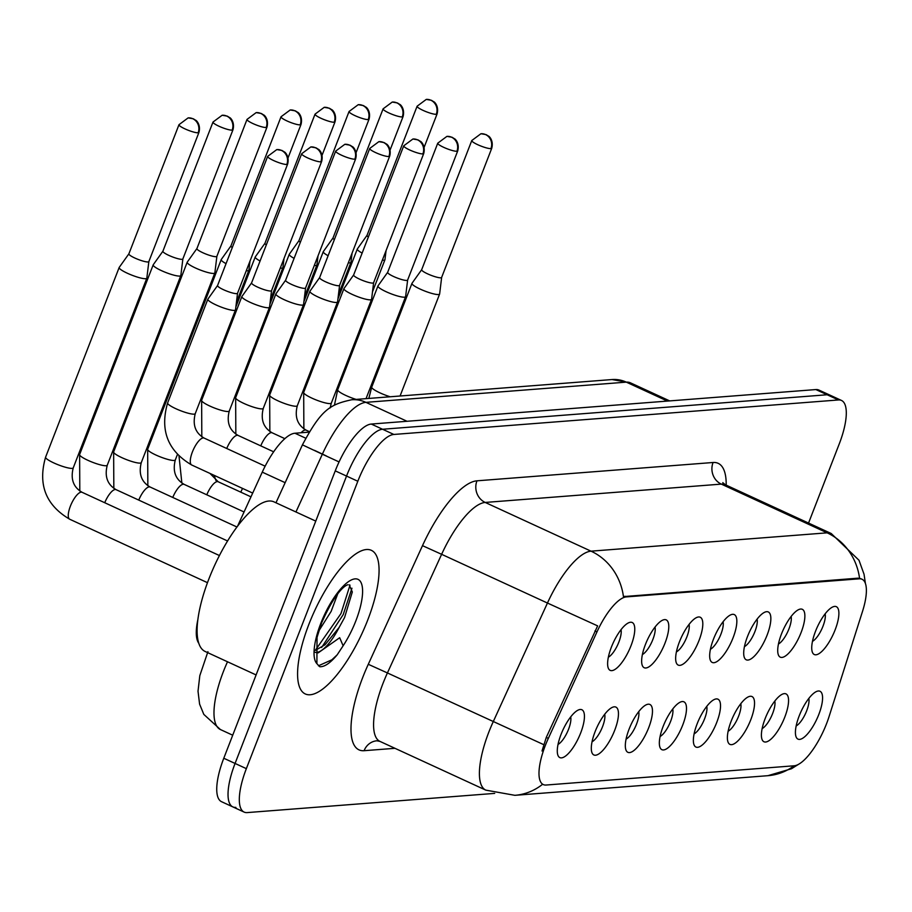 <?xml version="1.0" encoding="UTF-8"?>
<svg xmlns="http://www.w3.org/2000/svg" width="912" height="912" viewBox="0 0 912 912"><rect width="100%" height="100%" fill="white"/><g stroke="black" fill="none" stroke-linecap="round" stroke-linejoin="round"><path stroke-width="1.37" d="M781.47 634A26.345 8.755 -65.3 0 1 798.809 609.547A26.345 8.755 -65.3 0 1 801.124 632.472A26.345 8.755 -65.3 0 1 787.957 653.938A26.345 8.755 -65.3 0 1 778.187 654.349A26.345 8.755 -65.3 0 1 781.47 634M778.46 643.986A16.473 5.472 114.7 0 0 788.971 628.858A16.473 5.472 114.7 0 0 791.126 616.489M747.452 636.644A26.345 8.755 -65.3 0 1 764.792 612.191A26.345 8.755 -65.3 0 1 767.106 635.117A26.345 8.755 -65.3 0 1 753.928 656.583A26.345 8.755 -65.3 0 1 744.169 656.993A26.345 8.755 -65.3 0 1 747.452 636.644M744.443 646.631A16.473 5.472 114.7 0 0 754.954 631.503A16.473 5.472 114.7 0 0 757.097 619.134M713.435 639.278A26.345 8.755 -65.3 0 1 730.774 614.825A26.345 8.755 -65.3 0 1 733.088 637.762A26.345 8.755 -65.3 0 1 719.91 659.216A26.345 8.755 -65.3 0 1 710.14 659.627A26.345 8.755 -65.3 0 1 713.435 639.278M710.425 649.276A16.473 5.472 114.7 0 0 720.936 634.148A16.473 5.472 114.7 0 0 723.079 621.779M679.417 641.923A26.345 8.755 -65.3 0 1 696.757 617.47A26.345 8.755 -65.3 0 1 699.059 640.395A26.345 8.755 -65.3 0 1 685.892 661.861A26.345 8.755 -65.3 0 1 676.123 662.272A26.345 8.755 -65.3 0 1 679.417 641.923M676.396 651.909A16.473 5.472 114.7 0 0 686.918 636.781A16.473 5.472 114.7 0 0 689.062 624.412M645.4 644.556A26.345 8.755 -65.3 0 1 662.739 620.114A26.345 8.755 -65.3 0 1 665.042 643.04A26.345 8.755 -65.3 0 1 651.875 664.495A26.345 8.755 -65.3 0 1 642.105 664.916A26.345 8.755 -65.3 0 1 645.4 644.556M642.379 654.554A16.473 5.472 114.7 0 0 652.889 639.426A16.473 5.472 114.7 0 0 655.044 627.057M611.371 647.201A26.345 8.755 -65.3 0 1 628.71 622.748A26.345 8.755 -65.3 0 1 631.024 645.673A26.345 8.755 -65.3 0 1 617.857 667.139A26.345 8.755 -65.3 0 1 608.087 667.55A26.345 8.755 -65.3 0 1 611.371 647.201M608.361 657.187A16.473 5.472 114.7 0 0 618.872 642.059A16.473 5.472 114.7 0 0 621.026 629.69M815.488 631.355A26.345 8.755 -65.3 0 1 832.827 606.913A26.345 8.755 -65.3 0 1 835.141 629.839A26.345 8.755 -65.3 0 1 821.974 651.293A26.345 8.755 -65.3 0 1 812.204 651.715A26.345 8.755 -65.3 0 1 815.488 631.355M812.478 641.353A16.473 5.472 114.7 0 0 822.989 626.225A16.473 5.472 114.7 0 0 825.143 613.856M765.157 718.588A26.345 8.755 -65.3 0 1 782.496 694.135A26.345 8.755 -65.3 0 1 784.81 717.071A26.345 8.755 -65.3 0 1 771.643 738.526A26.345 8.755 -65.3 0 1 761.873 738.937A26.345 8.755 -65.3 0 1 765.157 718.588M762.147 728.585A16.473 5.472 114.7 0 0 772.658 713.458A16.473 5.472 114.7 0 0 774.812 701.089M731.139 721.232A26.345 8.755 -65.3 0 1 748.478 696.779A26.345 8.755 -65.3 0 1 750.793 719.705A26.345 8.755 -65.3 0 1 737.614 741.171A26.345 8.755 -65.3 0 1 727.856 741.581A26.345 8.755 -65.3 0 1 731.139 721.232M728.129 731.219A16.473 5.472 114.7 0 0 738.64 716.091A16.473 5.472 114.7 0 0 740.783 703.722M697.121 723.877A26.345 8.755 -65.3 0 1 714.461 699.424A26.345 8.755 -65.3 0 1 716.775 722.35A26.345 8.755 -65.3 0 1 703.597 743.816A26.345 8.755 -65.3 0 1 693.827 744.226A26.345 8.755 -65.3 0 1 697.121 723.877M694.112 733.864A16.473 5.472 114.7 0 0 704.623 718.736A16.473 5.472 114.7 0 0 706.766 706.367M663.104 726.511A26.345 8.755 -65.3 0 1 680.443 702.058A26.345 8.755 -65.3 0 1 682.746 724.983A26.345 8.755 -65.3 0 1 669.579 746.449A26.345 8.755 -65.3 0 1 659.809 746.86A26.345 8.755 -65.3 0 1 663.104 726.511M660.083 736.497A16.473 5.472 114.7 0 0 670.605 721.381A16.473 5.472 114.7 0 0 672.748 709M629.086 729.155A26.345 8.755 -65.3 0 1 646.426 704.702A26.345 8.755 -65.3 0 1 648.728 727.628A26.345 8.755 -65.3 0 1 635.561 749.094A26.345 8.755 -65.3 0 1 625.792 749.504A26.345 8.755 -65.3 0 1 629.086 729.155M626.065 739.142A16.473 5.472 114.7 0 0 636.576 724.014A16.473 5.472 114.7 0 0 638.731 711.645M595.057 731.789A26.345 8.755 -65.3 0 1 612.397 707.336A26.345 8.755 -65.3 0 1 614.711 730.273A26.345 8.755 -65.3 0 1 601.544 751.727A26.345 8.755 -65.3 0 1 591.774 752.138A26.345 8.755 -65.3 0 1 595.057 731.789M592.048 741.787A16.473 5.472 114.7 0 0 602.558 726.659A16.473 5.472 114.7 0 0 604.713 714.29M561.04 734.434A26.345 8.755 -65.3 0 1 578.379 709.981A26.345 8.755 -65.3 0 1 580.693 732.906A26.345 8.755 -65.3 0 1 567.526 754.372A26.345 8.755 -65.3 0 1 557.756 754.783A26.345 8.755 -65.3 0 1 561.04 734.434M558.03 744.42A16.473 5.472 114.7 0 0 568.541 729.292A16.473 5.472 114.7 0 0 570.695 716.923M799.174 715.954A26.345 8.755 -65.3 0 1 816.514 691.501A26.345 8.755 -65.3 0 1 818.828 714.427A26.345 8.755 -65.3 0 1 805.661 735.893A26.345 8.755 -65.3 0 1 795.891 736.303A26.345 8.755 -65.3 0 1 799.174 715.954M796.165 725.941A16.473 5.472 114.7 0 0 806.675 710.813A16.473 5.472 114.7 0 0 808.83 698.444M829.065 716.581A44.46 14.774 -65.3 0 1 826.568 723.661A44.46 14.774 -65.3 0 1 794.147 765.784L546.06 785.038A44.46 14.774 -65.3 0 1 543.301 784.582A44.46 14.774 -65.3 0 1 548.329 738.367L596.972 631.902A44.46 14.774 -65.3 0 1 626.384 596.893L859.309 578.812A44.46 14.774 -65.3 0 1 862.068 579.268A44.46 14.774 -65.3 0 1 862.547 611.291L829.065 716.581M237.542 526.247L262.257 472.142A49.408 16.416 -65.3 0 1 294.952 433.234L309.111 432.14M198.748 643.199A49.408 16.416 -65.3 0 1 197.858 619.613M367.798 619.852A79.048 26.254 114.7 0 0 371.378 550.335A79.048 26.254 114.7 0 0 308.849 624.424A79.048 26.254 114.7 0 0 305.258 693.941A79.048 26.254 114.7 0 0 367.798 619.852A79.048 26.254 114.7 0 0 371.378 550.335A79.048 26.254 114.7 0 0 308.849 624.424A79.048 26.254 114.7 0 0 305.258 693.941A79.048 26.254 114.7 0 0 367.798 619.852M808.545 523.066L839.257 443.905A49.408 16.416 114.7 0 0 841.491 400.448L830.205 395.249A49.408 16.416 114.7 0 0 827.15 394.759L382.561 429.256A49.408 16.416 114.7 0 0 346.537 476.064L235.068 763.447A49.408 16.416 114.7 0 0 232.834 806.892A49.408 16.416 114.7 0 0 235.889 807.394M542.024 750.998L546.277 737.432L597.634 625.883L547.451 603.037A65.869 21.877 -65.3 0 1 591.033 551.167A57.638 53.455 -94.4 0 1 623.443 596.608L857.93 578.174L860.962 578.755M841.491 400.448A49.408 16.416 114.7 0 0 838.436 399.958L393.847 434.454A49.408 16.416 114.7 0 0 357.823 481.262L246.354 768.645A49.408 16.416 114.7 0 0 244.12 812.09A49.408 16.416 114.7 0 0 247.175 812.592L494.692 793.383M818.919 390.062A49.408 16.416 114.7 0 0 815.864 389.561L371.275 424.057A49.408 16.416 114.7 0 0 335.251 470.866L223.782 758.248A49.408 16.416 114.7 0 0 221.536 801.694L232.834 806.892A49.408 16.416 114.7 0 1 235.068 763.447L346.537 476.064A49.408 16.416 114.7 0 1 382.561 429.256L827.15 394.759A49.408 16.416 114.7 0 1 830.205 395.249L818.919 390.062M382.345 260.182A14.82 2.542 21.2 0 0 383.827 260.228A14.82 2.542 21.2 0 0 384.944 259.738A14.82 2.542 21.2 0 0 384.967 259.624L386.072 250.561M367.023 235.342L357.356 248.919A14.82 2.542 21.2 0 0 357.31 249.022A14.82 2.542 21.2 0 0 362.132 253.08M367.046 235.307A10.705 1.835 21.2 0 0 367.012 235.387A10.705 1.835 21.2 0 0 368.368 237.017M421.697 269.667L412.03 283.244A14.82 2.542 21.2 0 0 411.973 283.336A14.82 2.542 21.2 0 0 420.261 289.127A14.82 2.542 21.2 0 0 438.49 294.542A14.82 2.542 21.2 0 0 439.607 294.063A14.82 2.542 21.2 0 0 439.641 293.949L441.647 277.408A10.705 1.835 21.2 0 0 441.659 277.362M421.72 269.633A10.705 1.835 21.2 0 0 421.675 269.701A10.705 1.835 21.2 0 0 427.671 273.885A10.705 1.835 21.2 0 0 440.827 277.795A10.705 1.835 21.2 0 0 441.636 277.442L491.739 148.28C493.939 139.912 488.41 135.671 488.638 136.207L486.096 134.623L480.932 133.733A10.705 9.929 -94.4 0 1 485.572 134.577A10.705 9.929 85.6 0 1 490.93 148.633A10.705 1.835 21.2 0 0 491.739 148.28M348.327 262.816A14.82 2.542 21.2 0 0 349.798 262.861A14.82 2.542 21.2 0 0 350.926 262.382A14.82 2.542 21.2 0 0 350.949 262.268L352.055 253.205M333.005 237.986L323.338 251.564A14.82 2.542 21.2 0 0 323.281 251.655A14.82 2.542 21.2 0 0 328.115 255.725M333.028 237.952A10.705 1.835 21.2 0 0 332.994 238.021A10.705 1.835 21.2 0 0 334.351 239.662M314.309 265.46A14.82 2.542 21.2 0 0 315.78 265.506A14.82 2.542 21.2 0 0 316.909 265.016A14.82 2.542 21.2 0 0 316.931 264.913L318.037 255.839M298.988 240.62L289.321 254.197A14.82 2.542 21.2 0 0 289.264 254.3A14.82 2.542 21.2 0 0 294.097 258.358M299.011 240.586A10.705 1.835 21.2 0 0 298.976 240.665A10.705 1.835 21.2 0 0 300.322 242.296M280.28 268.105A14.82 2.542 21.2 0 0 281.762 268.151A14.82 2.542 21.2 0 0 282.88 267.661A14.82 2.542 21.2 0 0 282.914 267.547L284.02 258.484M264.97 243.265L255.303 256.842A14.82 2.542 21.2 0 0 255.246 256.945A14.82 2.542 21.2 0 0 260.08 261.003M264.993 243.23A10.705 1.835 21.2 0 0 264.947 243.299A10.705 1.835 21.2 0 0 266.304 244.94M246.263 270.739A14.82 2.542 21.2 0 0 247.745 270.784A14.82 2.542 21.2 0 0 248.862 270.294A14.82 2.542 21.2 0 0 248.896 270.191L249.991 261.117M300.185 124.864A10.705 1.835 21.2 0 0 300.994 124.511C303.194 116.155 297.665 111.914 297.893 112.45L295.351 110.854L290.187 109.976A10.705 9.929 -94.4 0 1 294.827 110.808A10.705 9.929 85.6 0 1 300.185 124.864A10.705 1.835 21.2 0 1 288.648 121.672A10.705 1.835 21.2 0 1 281.033 116.77L230.93 245.944A10.705 1.835 21.2 0 1 230.975 245.875L221.285 259.475A14.82 2.542 21.2 0 0 221.228 259.578A14.82 2.542 21.2 0 0 226.051 263.648M230.93 245.944A10.705 1.835 21.2 0 0 232.286 247.574M387.668 272.312L378.001 285.878A14.82 2.542 21.2 0 0 377.956 285.98A14.82 2.542 21.2 0 0 386.243 291.772A14.82 2.542 21.2 0 0 404.472 297.187A14.82 2.542 21.2 0 0 405.589 296.696A14.82 2.542 21.2 0 0 405.612 296.594L407.63 280.052M387.691 272.278A10.705 1.835 21.2 0 0 387.657 272.346A10.705 1.835 21.2 0 0 393.642 276.53A10.705 1.835 21.2 0 0 406.809 280.44A10.705 1.835 21.2 0 0 407.618 280.087A10.705 1.835 21.2 0 0 407.641 280.007M352.226 294.405A14.82 2.542 21.2 0 0 370.454 299.831A14.82 2.542 21.2 0 0 371.572 299.341A14.82 2.542 21.2 0 0 371.594 299.227L373.612 282.686A10.705 1.835 21.2 0 1 373.601 282.731A10.705 1.835 21.2 0 1 372.791 283.073A10.705 1.835 21.2 0 1 359.624 279.163A10.705 1.835 21.2 0 1 353.639 274.979L343.984 288.523A14.82 2.542 21.2 0 0 343.938 288.625A14.82 2.542 21.2 0 0 352.226 294.405M353.674 274.911A10.705 1.835 21.2 0 0 353.639 274.979L403.742 145.817A10.705 1.835 21.2 0 0 411.358 150.708A10.705 1.835 21.2 0 0 422.894 153.911A10.705 1.835 21.2 0 0 423.704 153.558C425.904 145.19 420.364 140.95 420.603 141.485L418.061 139.901L412.897 139.012A10.705 9.929 -94.4 0 1 417.536 139.855A10.705 9.929 85.6 0 1 422.894 153.911M319.633 277.59L309.966 291.167A14.82 2.542 21.2 0 0 309.909 291.259A14.82 2.542 21.2 0 0 318.208 297.05A14.82 2.542 21.2 0 0 336.425 302.465A14.82 2.542 21.2 0 0 337.554 301.986A14.82 2.542 21.2 0 0 337.577 301.872L339.595 285.331A10.705 1.835 21.2 0 0 339.595 285.285M319.656 277.556A10.705 1.835 21.2 0 0 319.622 277.624A10.705 1.835 21.2 0 0 325.607 281.808A10.705 1.835 21.2 0 0 338.774 285.718A10.705 1.835 21.2 0 0 339.583 285.365L389.675 156.191C391.886 147.835 386.346 143.594 386.585 144.13L384.043 142.546L378.868 141.656A10.705 9.929 -94.4 0 1 383.519 142.489A10.705 9.929 85.6 0 1 388.877 156.545A10.705 1.835 21.2 0 0 389.675 156.191M315.769 521.105L273.988 501.874A82.342 27.349 114.7 0 0 208.848 579.052A82.342 27.349 114.7 0 0 205.12 651.464L256.101 674.937M314.936 652.297A37.232 12.369 114.7 0 0 339.104 627.49L344.576 617.549L352.317 591.968L349.205 584.809M347.597 584.797L347.632 584.797C349.467 584.66 339.059 583.384 321.503 623.181L317.034 637.408L316.897 663.674L319.736 666.718C324.467 667.048 330.281 663.081 337.189 654.816L343.129 645.776L339.674 637.716L318.151 652.889M337.725 593.872L331.147 611.371L318.778 630.979M339.104 627.49L325.037 644.761L315.016 650.564M351.952 588.217L343.208 614.654L321.605 647.497M337.189 654.816L331.865 659.809L318.436 665.783M350.003 585.128L340.963 613.616L315.142 650.541M195.499 268.003A14.82 2.542 21.2 0 0 213.727 273.429A14.82 2.542 21.2 0 0 214.844 272.939A14.82 2.542 21.2 0 0 214.867 272.825L216.885 256.283A10.705 1.835 21.2 0 1 216.874 256.329A10.705 1.835 21.2 0 1 216.064 256.671A10.705 1.835 21.2 0 1 202.897 252.761A10.705 1.835 21.2 0 1 196.912 248.588A10.705 1.835 21.2 0 1 196.946 248.509L187.256 262.12A14.82 2.542 21.2 0 0 187.211 262.223A14.82 2.542 21.2 0 0 195.499 268.003M162.929 251.153A10.705 1.835 21.2 0 0 162.895 251.222L153.239 264.765A14.82 2.542 21.2 0 0 153.193 264.856A14.82 2.542 21.2 0 0 161.481 270.647A14.82 2.542 21.2 0 0 179.71 276.062A14.82 2.542 21.2 0 0 180.827 275.584A14.82 2.542 21.2 0 0 180.85 275.47L182.867 258.928A10.705 1.835 21.2 0 0 182.867 258.883M232.15 130.142A10.705 1.835 21.2 0 1 220.613 126.95A10.705 1.835 21.2 0 1 212.998 122.048L162.895 251.222A10.705 1.835 21.2 0 0 168.88 255.406A10.705 1.835 21.2 0 0 182.047 259.316A10.705 1.835 21.2 0 0 182.856 258.962L232.959 129.8C235.159 121.433 229.619 117.192 229.858 117.728L227.316 116.143L222.152 115.254A10.705 9.929 -94.4 0 1 226.792 116.098A10.705 9.929 85.6 0 1 232.15 130.142A10.705 1.835 21.2 0 0 232.959 129.8M128.888 253.821L119.221 267.398A14.82 2.542 21.2 0 0 119.164 267.501A14.82 2.542 21.2 0 0 127.463 273.292A14.82 2.542 21.2 0 0 145.681 278.707A14.82 2.542 21.2 0 0 146.809 278.217A14.82 2.542 21.2 0 0 146.832 278.114L148.85 261.573M128.911 253.787A10.705 1.835 21.2 0 0 128.877 253.867A10.705 1.835 21.2 0 0 134.862 258.039A10.705 1.835 21.2 0 0 148.029 261.961A10.705 1.835 21.2 0 0 148.838 261.607A10.705 1.835 21.2 0 0 148.85 261.527M354.848 159.19A10.705 1.835 21.2 0 0 355.657 158.836C357.857 150.48 352.328 146.228 352.568 146.764L350.014 145.179L344.85 144.29A10.705 9.929 -94.4 0 1 349.49 145.133A10.705 9.929 85.6 0 1 354.848 159.19A10.705 1.835 21.2 0 1 343.322 155.998A10.705 1.835 21.2 0 1 335.696 151.096L285.604 280.269A10.705 1.835 21.2 0 1 285.638 280.189L275.948 293.801A14.82 2.542 21.2 0 0 275.891 293.903A14.82 2.542 21.2 0 0 284.191 299.695A14.82 2.542 21.2 0 0 302.408 305.11A14.82 2.542 21.2 0 0 303.536 304.619A14.82 2.542 21.2 0 0 303.559 304.517L305.577 287.964M285.604 280.269A10.705 1.835 21.2 0 0 291.589 284.441A10.705 1.835 21.2 0 0 304.745 288.363A10.705 1.835 21.2 0 0 305.554 288.01A10.705 1.835 21.2 0 0 305.577 287.93M250.162 302.328A14.82 2.542 21.2 0 0 268.39 307.743A14.82 2.542 21.2 0 0 269.507 307.264A14.82 2.542 21.2 0 0 269.542 307.15L271.559 290.609A10.705 1.835 21.2 0 1 271.537 290.643A10.705 1.835 21.2 0 1 270.727 290.996A10.705 1.835 21.2 0 1 257.572 287.086A10.705 1.835 21.2 0 1 251.575 282.902L241.931 296.446A14.82 2.542 21.2 0 0 241.874 296.537A14.82 2.542 21.2 0 0 250.162 302.328M251.621 282.834A10.705 1.835 21.2 0 0 251.575 282.902L301.678 153.74A10.705 1.835 21.2 0 0 309.293 158.631A10.705 1.835 21.2 0 0 320.83 161.834A10.705 1.835 21.2 0 0 321.64 161.481C323.84 153.113 318.311 148.873 318.55 149.408L315.997 147.824L310.832 146.935A10.705 9.929 -94.4 0 1 315.472 147.778A10.705 9.929 85.6 0 1 320.83 161.834M217.569 285.513L207.913 299.079A14.82 2.542 21.2 0 0 207.856 299.182A14.82 2.542 21.2 0 0 216.144 304.973A14.82 2.542 21.2 0 0 234.373 310.388A14.82 2.542 21.2 0 0 235.49 309.898A14.82 2.542 21.2 0 0 235.524 309.795L237.53 293.254A10.705 1.835 21.2 0 0 237.542 293.208M217.603 285.479A10.705 1.835 21.2 0 0 217.558 285.547A10.705 1.835 21.2 0 0 223.554 289.731A10.705 1.835 21.2 0 0 236.71 293.641A10.705 1.835 21.2 0 0 237.519 293.288L287.622 164.114C289.822 155.758 284.293 151.517 284.521 152.053L281.979 150.457L276.815 149.579A10.705 9.929 -94.4 0 1 281.455 150.412A10.705 9.929 85.6 0 1 286.813 164.468A10.705 1.835 21.2 0 0 287.622 164.114M548.329 738.367L546.277 737.432M596.972 631.902L594.92 630.967M626.384 596.893L625.005 596.254M859.309 578.812L857.93 578.174M305.702 438.193L294.952 433.234M285.148 482.676L262.257 472.142M394.964 748.307L364.093 750.701A16.473 15.276 85.6 0 1 376.93 740.783L379.985 741.41A65.869 21.877 114.7 0 1 382.972 683.476A65.869 21.877 114.7 0 1 387.418 672.942L368.288 664.289L422.495 545.661A82.342 27.349 -65.3 0 1 476.965 480.818L713.07 462.498A82.342 27.349 -65.3 0 1 726.191 485.15M364.093 750.701A82.342 27.349 -65.3 0 1 362.725 677.456A82.342 27.349 -65.3 0 1 368.288 664.289M542.617 784.263A57.638 53.455 85.6 0 1 514.881 795.321L485.811 790.134A65.869 21.877 -65.3 0 1 488.798 732.199A65.869 21.877 -65.3 0 1 493.244 721.666L547.451 603.037L441.625 554.314L387.418 672.942L543.666 744.625M865.397 583.384L864.052 574.275L859.001 560.264L831.22 533.509A65.869 21.877 -65.3 0 0 827.138 532.836L721.312 484.112L485.207 502.444L591.033 551.167L827.138 532.836A57.638 53.455 85.6 0 1 859.549 578.288M798.57 764.29L791.456 768.759L767.881 775.69A57.638 53.455 -94.4 0 0 794.124 765.784M246.354 768.645L223.782 758.248M838.436 399.958L815.864 389.561M393.847 434.454L371.275 424.057M357.823 481.262L335.251 470.866M476.965 480.818A16.473 15.276 85.6 0 0 485.207 502.444A65.869 21.877 114.7 0 0 441.625 554.314L422.495 545.661M831.22 533.509L725.405 484.785A65.869 21.877 114.7 0 0 721.312 484.112A16.473 15.276 85.6 0 1 713.07 462.498M227.51 661.77A65.869 21.877 114.7 0 0 223.372 671.608A65.869 21.877 114.7 0 0 220.385 729.532L232.72 735.209M612.02 379.552A32.935 30.552 85.6 0 1 626.305 382.139L365.917 402.352A65.869 21.877 114.7 0 0 322.335 454.222L302.431 444.851C321.366 409.374 329.927 404.529 351.633 399.764L612.02 379.552L630.386 382.812A65.869 21.877 114.7 0 0 626.305 382.139L667.436 401.075M295.944 511.974L322.335 454.222L339.07 461.928M351.633 399.764A32.935 30.552 85.6 0 1 365.917 402.352L407.048 421.287M326.359 455.943L314.423 450.323M436.267 114.308A10.705 1.835 21.2 0 0 437.076 113.954C439.276 105.598 433.736 101.346 433.975 101.882L431.433 100.297L426.269 99.408A10.705 9.929 -94.4 0 1 430.909 100.252A10.705 9.929 85.6 0 1 436.267 114.308A10.705 1.835 21.2 0 1 424.73 111.116A10.705 1.835 21.2 0 1 417.115 106.214L367.012 235.387M411.973 283.336L371.731 387.098A14.82 2.542 21.2 0 0 390.188 396.766M421.675 269.701L471.778 140.539A10.705 1.835 21.2 0 0 479.393 145.43A10.705 1.835 21.2 0 0 490.93 148.633M402.249 116.941A10.705 1.835 21.2 0 0 403.058 116.599C405.259 108.232 399.718 103.991 399.958 104.527L397.415 102.942L392.24 102.053A10.705 9.929 -94.4 0 1 396.891 102.896A10.705 9.929 85.6 0 1 402.249 116.941A10.705 1.835 21.2 0 1 390.712 113.749A10.705 1.835 21.2 0 1 383.097 108.847L332.994 238.021M368.22 119.586A10.705 1.835 21.2 0 0 369.029 119.233C371.241 110.876 365.701 106.624 365.94 107.171L363.386 105.575L358.222 104.686A10.705 9.929 -94.4 0 1 362.862 105.53A10.705 9.929 85.6 0 1 368.22 119.586A10.705 1.835 21.2 0 1 356.695 116.394A10.705 1.835 21.2 0 1 349.068 111.492L298.976 240.665M240.814 492.172A14.82 4.925 -65.3 0 1 242.558 488.422M334.202 122.231A10.705 1.835 21.2 0 0 335.012 121.877C337.212 113.51 331.683 109.269 331.922 109.805L329.369 108.22L324.205 107.331A10.705 9.929 -94.4 0 1 328.844 108.175A10.705 9.929 85.6 0 1 334.202 122.231A10.705 1.835 21.2 0 1 322.666 119.027A10.705 1.835 21.2 0 1 315.05 114.137L264.947 243.299M206.785 494.806A14.82 4.925 -65.3 0 1 217.603 481.604A14.82 4.925 -65.3 0 1 218.185 481.753L250.971 496.846M147.847 485.72L147.664 449.251A14.82 2.542 21.2 0 0 158.209 456.034A14.82 2.542 21.2 0 0 174.181 460.457A14.82 2.542 21.2 0 0 174.5 460.423A14.82 2.542 21.2 0 0 175.298 459.967C172.482 471.196 175.435 479.336 184.167 484.386A14.82 4.925 -65.3 0 0 183.574 484.238A14.82 4.925 -65.3 0 0 172.767 497.45M456.912 151.267A10.705 1.835 21.2 0 0 457.721 150.913C459.922 142.557 454.393 138.316 454.621 138.852L452.078 137.256L446.914 136.378A10.705 9.929 -94.4 0 1 451.554 137.21A10.705 9.929 85.6 0 1 456.912 151.267A10.705 1.835 21.2 0 1 445.375 148.075A10.705 1.835 21.2 0 1 437.76 143.173L387.657 272.346M377.956 285.98L337.702 389.743A14.82 2.542 21.2 0 0 356.17 399.41M343.938 288.625L303.685 392.377A14.82 2.542 21.2 0 0 314.23 399.16A14.82 2.542 21.2 0 0 330.201 403.583A14.82 2.542 21.2 0 0 330.532 403.549A14.82 2.542 21.2 0 0 331.33 403.104L330.121 407.949M309.909 291.259L269.667 395.021A14.82 2.542 21.2 0 0 280.212 401.804A14.82 2.542 21.2 0 0 296.183 406.228A14.82 2.542 21.2 0 0 296.503 406.193A14.82 2.542 21.2 0 0 297.301 405.737C294.485 416.966 297.449 425.106 306.17 430.156A14.82 4.925 -65.3 0 0 305.588 430.008A14.82 4.925 -65.3 0 0 301.085 432.755M319.622 277.624L369.725 148.451A10.705 1.835 21.2 0 0 377.34 153.353A10.705 1.835 21.2 0 0 388.877 156.545M343.129 645.776A47.105 15.652 114.7 0 0 355.885 620.776A47.105 15.652 114.7 0 0 355.099 578.869A47.105 15.652 114.7 0 0 320.75 623.5A47.105 15.652 114.7 0 0 316.897 663.674M266.167 127.509A10.705 1.835 21.2 0 0 266.977 127.156C269.177 118.799 263.648 114.547 263.876 115.083L261.334 113.498L256.169 112.609A10.705 9.929 -94.4 0 1 260.809 113.453A10.705 9.929 85.6 0 1 266.167 127.509A10.705 1.835 21.2 0 1 254.63 124.317A10.705 1.835 21.2 0 1 247.015 119.415L196.912 248.588M113.829 488.365L113.635 451.896A14.82 2.542 21.2 0 0 124.18 458.679A14.82 2.542 21.2 0 0 140.152 463.102A14.82 2.542 21.2 0 0 140.482 463.057A14.82 2.542 21.2 0 0 141.28 462.612C138.464 473.83 141.417 481.969 150.138 487.031A14.82 4.925 -65.3 0 0 149.557 486.883A14.82 4.925 -65.3 0 0 138.749 500.095M79.8 490.998L79.618 454.529A14.82 2.542 21.2 0 0 90.163 461.312A14.82 2.542 21.2 0 0 106.134 465.736A14.82 2.542 21.2 0 0 106.453 465.701A14.82 2.542 21.2 0 0 107.251 465.245C104.435 476.474 107.399 484.614 116.12 489.676A14.82 4.925 -65.3 0 0 115.539 489.516A14.82 4.925 -65.3 0 0 104.732 502.729M198.132 132.787A10.705 1.835 21.2 0 0 198.93 132.434C201.142 124.078 195.601 119.825 195.841 120.373L193.298 118.777L188.123 117.887A10.705 9.929 -94.4 0 1 192.774 118.731A10.705 9.929 85.6 0 1 198.132 132.787A10.705 1.835 21.2 0 1 186.595 129.595A10.705 1.835 21.2 0 1 178.98 124.693L128.877 253.867M207.48 582.677L69.711 519.236A14.82 4.925 -65.3 0 1 70.372 506.206A14.82 4.925 -65.3 0 1 81.521 492.161A14.82 4.925 -65.3 0 1 82.103 492.309L219.427 555.545M69.711 519.236C45.76 505.145 37.723 484.454 45.6 457.174A14.82 2.542 21.2 0 0 56.145 463.957A14.82 2.542 21.2 0 0 72.116 468.38A14.82 2.542 21.2 0 0 72.436 468.335A14.82 2.542 21.2 0 0 73.234 467.89C70.418 479.119 73.382 487.259 82.103 492.309M275.891 293.903L235.649 397.666A14.82 2.542 21.2 0 0 246.194 404.449A14.82 2.542 21.2 0 0 262.166 408.872A14.82 2.542 21.2 0 0 262.485 408.827A14.82 2.542 21.2 0 0 263.283 408.382C260.467 419.6 263.42 427.739 272.152 432.801A14.82 4.925 -65.3 0 0 271.571 432.653A14.82 4.925 -65.3 0 0 260.764 445.865M241.874 296.537L201.632 400.3A14.82 2.542 21.2 0 0 212.177 407.083A14.82 2.542 21.2 0 0 228.148 411.506A14.82 2.542 21.2 0 0 228.467 411.472A14.82 2.542 21.2 0 0 229.265 411.016C226.45 422.245 229.402 430.384 238.135 435.446A14.82 4.925 -65.3 0 0 237.553 435.286A14.82 4.925 -65.3 0 0 226.735 448.499M252.692 493.084L191.714 465.006A14.82 4.925 -65.3 0 1 192.386 451.976A14.82 4.925 -65.3 0 1 203.536 437.931A14.82 4.925 -65.3 0 1 204.117 438.079C195.385 433.029 192.432 424.889 195.248 413.66L235.49 309.898M207.856 299.182L167.614 402.944A14.82 2.542 21.2 0 0 178.159 409.727A14.82 2.542 21.2 0 0 194.131 414.151A14.82 2.542 21.2 0 0 194.45 414.105A14.82 2.542 21.2 0 0 195.248 413.66M217.558 285.547L267.661 156.374A10.705 1.835 21.2 0 0 275.276 161.276A10.705 1.835 21.2 0 0 286.813 164.468M543.301 784.582L542.218 784.081M862.068 579.268L860.837 578.698M514.881 795.321L767.881 775.69M244.12 812.09L232.834 806.892M485.811 790.134L379.985 741.41M725.405 484.785L722.783 482.642M220.385 729.532L203.821 714.404L199.591 704.11L198.018 691.216L199.808 675.655L207.925 651.692M630.386 382.812L669.693 400.904M275.96 502.786L302.431 444.851M337.93 298.965L357.31 249.022M372.506 291.817L384.944 259.738M437.076 113.954L424.148 147.277M417.115 106.214L426.269 99.408M371.731 387.098L368.824 398.43M400.072 396.002L439.607 294.063M471.778 140.539L480.932 133.733M303.913 301.61L323.281 251.655M338.477 294.451L350.926 262.382M403.058 116.599L390.131 149.91M383.097 108.847L392.24 102.053M214.172 475.346L215.882 480.442M269.895 304.243L289.264 254.3M304.46 297.095L316.909 265.016M369.029 119.233L356.113 152.555M349.068 111.492L358.222 104.686M179.026 456.285L181.864 483.086M235.877 306.888L255.246 256.945M209.965 473.419L218.185 481.753M270.442 299.729L282.88 267.661M335.012 121.877L322.096 155.188M315.05 114.137L324.205 107.331M147.664 449.251L221.228 259.578M244.063 511.974L184.167 484.386M175.298 459.967L177.373 454.609M236.425 302.374L248.862 270.294M300.994 124.511L288.067 157.833M281.033 116.77L290.187 109.976M337.702 389.743L334.43 405.19M366.043 398.647L405.589 296.696M457.721 150.913L407.618 280.087M437.76 143.173L446.914 136.378M303.685 392.377L303.867 428.857M331.33 403.104L371.572 299.341M423.704 153.558L373.601 282.731M403.742 145.817L412.897 139.012M309.407 431.65L306.17 430.156M269.667 395.021L269.849 431.49M297.301 405.737L337.554 301.986M369.725 148.451L378.868 141.656M113.635 451.896L187.211 262.223M236.972 527.011L150.138 487.031M141.28 462.612L214.844 272.939M266.977 127.156L216.874 256.329M247.015 119.415L256.169 112.609M79.618 454.529L153.193 264.856M227.59 540.987L116.12 489.676M107.251 465.245L180.827 275.584M212.998 122.048L222.152 115.254M45.6 457.174L119.164 267.501M73.234 467.89L146.809 278.217M198.93 132.434L148.838 261.607M178.98 124.693L188.123 117.887M284.863 438.661L272.152 432.801M235.649 397.666L235.832 434.135M263.283 408.382L303.536 304.619M355.657 158.836L305.554 288.01M335.696 151.096L344.85 144.29M273.668 451.805L238.135 435.446M201.632 400.3L201.814 436.768M229.265 411.016L269.507 307.264M321.64 161.481L271.537 290.643M301.678 153.74L310.832 146.935M265.153 466.18L204.117 438.079M167.614 402.944C159.737 430.225 167.774 450.916 191.714 465.006M267.661 156.374L276.815 149.579"/></g></svg>
